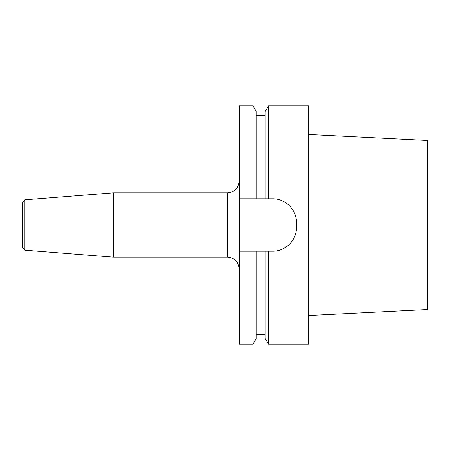 <?xml version="1.0" encoding="UTF-8"?>
<svg xmlns="http://www.w3.org/2000/svg" width="450" height="450" viewBox="0 0 450 450"><rect width="100%" height="100%" fill="white"/><g stroke="black" fill="none" stroke-linecap="round" stroke-linejoin="round"><path stroke-width="0.67" d="M24.885 250.2L24.885 199.8L22.5 202.179L22.5 247.821L24.885 250.2L113.31 257.164L227.385 257.164C234.619 257.867 238.59 261.838 239.293 269.072M24.885 199.8L113.31 192.836L113.31 257.164M265.202 198.793L252.996 198.793L268.47 198.793L265.202 198.793L265.202 111.544L268.47 105.885L308.385 105.885L308.385 344.115L268.47 344.115L268.47 251.207L265.202 251.207L272.649 251.207C285.502 251.415 296.691 240.21 296.471 227.385A23.822 23.822 0 0 1 289.502 244.221M256.269 198.793L256.269 111.544L252.996 105.885L252.996 198.793L239.293 198.793L239.293 251.207L256.269 251.207L252.996 251.207L252.996 344.115L256.269 338.456L256.269 251.207L265.202 251.207L265.202 338.456L268.47 344.115M252.996 105.885L239.293 105.885L239.293 198.793M239.293 251.207L239.293 344.115L252.996 344.115M268.47 105.885L268.47 198.793L272.649 198.793C285.491 198.579 296.685 209.773 296.471 222.615L296.471 227.385M308.385 134.454L427.5 140.422L427.5 309.577L308.385 315.546M113.31 192.836L227.385 192.836L227.385 257.164M227.385 192.836C234.619 192.133 238.59 188.162 239.293 180.928M265.202 115.414L256.269 115.414M265.202 334.586L256.269 334.586"/></g></svg>
